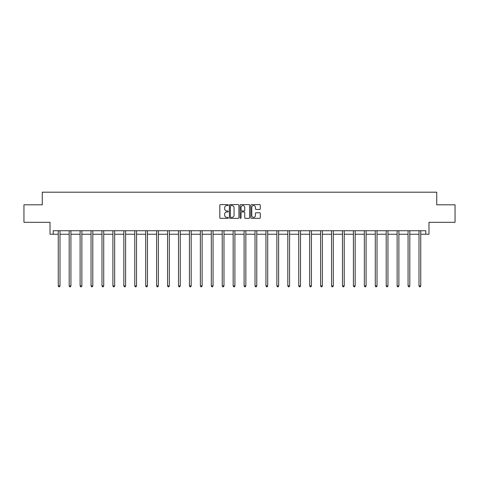 <?xml version="1.0" encoding="UTF-8"?>
<svg xmlns="http://www.w3.org/2000/svg" width="479" height="479" viewBox="0 0 479 479"><rect width="100%" height="100%" fill="white"/><g stroke="black" fill="none" stroke-linecap="round" stroke-linejoin="round"><path stroke-width="0.72" d="M228.285 205.066A0.479 0.479 0 0 0 227.806 204.587L220.502 204.587A0.689 0.689 0 0 0 219.813 205.275L219.813 217.652A0.689 0.689 0 0 0 220.502 218.34L227.806 218.34A0.479 0.479 0 0 0 228.285 217.861A0.479 0.479 0 0 0 227.806 217.376L226.86 217.376A2.203 2.203 0 0 1 224.663 215.179L224.663 214.143A2.203 2.203 0 0 1 226.86 211.946L227.806 211.946A0.479 0.479 0 0 0 228.285 211.461A0.479 0.479 0 0 0 227.806 210.982L226.86 210.982A2.203 2.203 0 0 1 224.663 208.778L224.663 207.748A2.203 2.203 0 0 1 226.86 205.545L227.806 205.545A0.479 0.479 0 0 0 228.285 205.066M53.205 234.237L53.205 230.734L425.795 230.734L425.795 234.237L428.98 234.237L428.98 222.322L455.05 222.322L455.05 204.808L436.728 204.808L436.728 192.193L42.272 192.193L42.272 204.808L23.95 204.808L23.95 222.322L50.02 222.322L50.02 234.237L58.252 234.237M259.6 209.437A0.689 0.689 0 0 0 260.289 208.748L260.289 205.275A0.689 0.689 0 0 0 259.6 204.587L251.487 204.587A0.689 0.689 0 0 0 250.798 205.275L250.798 217.652A0.689 0.689 0 0 0 251.487 218.34L259.6 218.34A0.689 0.689 0 0 0 260.289 217.652L260.289 213.46A0.689 0.689 0 0 0 259.6 212.772L256.127 212.772A0.689 0.689 0 0 0 255.439 213.46L255.439 215.538A1.838 1.838 0 0 1 253.601 217.376A1.838 1.838 0 0 1 251.762 215.538L251.762 207.389A1.838 1.838 0 0 1 253.601 205.545A1.838 1.838 0 0 1 255.439 207.389L255.439 208.748A0.689 0.689 0 0 0 256.127 209.437L259.6 209.437M238.895 205.275A0.689 0.689 0 0 0 238.213 204.587L230.094 204.587A0.689 0.689 0 0 0 229.405 205.275L229.405 217.652A0.689 0.689 0 0 0 230.094 218.34L238.213 218.34A0.689 0.689 0 0 0 238.895 217.652L238.895 205.275M240.787 204.587L248.906 204.587A0.689 0.689 0 0 1 249.595 205.275L249.595 217.652A0.689 0.689 0 0 1 248.906 218.34L245.434 218.34A0.689 0.689 0 0 1 244.745 217.652L244.745 212.634A0.689 0.689 0 0 0 244.056 211.946L241.751 211.946A0.689 0.689 0 0 0 241.063 212.634L241.063 217.861A0.479 0.479 0 0 1 240.584 218.34A0.479 0.479 0 0 1 240.105 217.861L240.105 205.275A0.689 0.689 0 0 1 240.787 204.587M60.001 234.237L69.186 234.237M70.934 234.237L80.113 234.237M81.867 234.237L91.046 234.237M92.8 234.237L101.979 234.237M103.727 234.237L112.912 234.237M114.661 234.237L123.839 234.237M125.594 234.237L134.773 234.237M136.527 234.237L145.706 234.237M147.454 234.237L156.639 234.237M158.387 234.237L167.566 234.237M169.321 234.237L178.499 234.237M180.254 234.237L189.433 234.237M191.181 234.237L200.366 234.237M202.114 234.237L211.293 234.237M213.047 234.237L222.226 234.237M223.98 234.237L233.159 234.237M234.908 234.237L244.092 234.237M245.841 234.237L255.02 234.237M256.774 234.237L265.953 234.237M267.707 234.237L276.886 234.237M278.634 234.237L287.819 234.237M289.567 234.237L298.746 234.237M300.501 234.237L309.679 234.237M311.434 234.237L320.613 234.237M322.361 234.237L331.546 234.237M333.294 234.237L342.473 234.237M344.227 234.237L353.406 234.237M355.161 234.237L364.339 234.237M366.088 234.237L375.273 234.237M377.021 234.237L386.2 234.237M387.954 234.237L397.133 234.237M398.887 234.237L408.066 234.237M409.814 234.237L418.999 234.237M420.748 234.237L425.795 234.237M230.848 205.545A0.479 0.479 0 0 0 230.369 206.03L230.369 216.897A0.479 0.479 0 0 0 230.848 217.376L231.848 217.376A2.203 2.203 0 0 0 234.051 215.179L234.051 207.748A2.203 2.203 0 0 0 231.848 205.545L230.848 205.545M244.745 207.425A1.838 1.838 0 0 0 242.907 205.581A1.838 1.838 0 0 0 241.063 207.425L241.063 210.293A0.689 0.689 0 0 0 241.751 210.982L244.056 210.982A0.689 0.689 0 0 0 244.745 210.293L244.745 207.425M60.097 230.734L60.055 230.836A0.701 0.701 0 0 0 60.001 231.1L60.001 285.897L58.252 285.897L58.252 231.1A0.701 0.701 0 0 0 58.199 230.836L58.157 230.734M60.001 285.897L59.48 286.807L58.779 286.807L58.252 285.897M71.03 230.734L70.988 230.836A0.701 0.701 0 0 0 70.934 231.1L70.934 285.897L69.186 285.897L69.186 231.1A0.701 0.701 0 0 0 69.132 230.836L69.09 230.734M70.934 285.897L70.407 286.807L69.706 286.807L69.186 285.897M81.957 230.734L81.915 230.836A0.701 0.701 0 0 0 81.867 231.1L81.867 285.897L80.113 285.897L80.113 231.1A0.701 0.701 0 0 0 80.065 230.836L80.023 230.734M81.867 285.897L81.34 286.807L80.64 286.807L80.113 285.897M92.89 230.734L92.848 230.836A0.701 0.701 0 0 0 92.8 231.1L92.8 285.897L91.046 285.897L91.046 231.1A0.701 0.701 0 0 0 90.998 230.836L90.956 230.734M92.8 285.897L92.273 286.807L91.573 286.807L91.046 285.897M103.823 230.734L103.781 230.836A0.701 0.701 0 0 0 103.727 231.1L103.727 285.897L101.979 285.897L101.979 231.1A0.701 0.701 0 0 0 101.925 230.836L101.883 230.734M103.727 285.897L103.207 286.807L102.506 286.807L101.979 285.897M114.756 230.734L114.715 230.836A0.701 0.701 0 0 0 114.661 231.1L114.661 285.897L112.912 285.897L112.912 231.1A0.701 0.701 0 0 0 112.858 230.836L112.816 230.734M114.661 285.897L114.134 286.807L113.433 286.807L112.912 285.897M125.684 230.734L125.642 230.836A0.701 0.701 0 0 0 125.594 231.1L125.594 285.897L123.839 285.897L123.839 231.1A0.701 0.701 0 0 0 123.792 230.836L123.75 230.734M125.594 285.897L125.067 286.807L124.366 286.807L123.839 285.897M136.617 230.734L136.575 230.836A0.701 0.701 0 0 0 136.527 231.1L136.527 285.897L134.773 285.897L134.773 231.1A0.701 0.701 0 0 0 134.725 230.836L134.683 230.734M136.527 285.897L136 286.807L135.3 286.807L134.773 285.897M147.55 230.734L147.508 230.836A0.701 0.701 0 0 0 147.454 231.1L147.454 285.897L145.706 285.897L145.706 231.1A0.701 0.701 0 0 0 145.652 230.836L145.61 230.734M147.454 285.897L146.933 286.807L146.233 286.807L145.706 285.897M158.483 230.734L158.441 230.836A0.701 0.701 0 0 0 158.387 231.1L158.387 285.897L156.639 285.897L156.639 231.1A0.701 0.701 0 0 0 156.585 230.836L156.543 230.734M158.387 285.897L157.86 286.807L157.16 286.807L156.639 285.897M169.41 230.734L169.368 230.836A0.701 0.701 0 0 0 169.321 231.1L169.321 285.897L167.566 285.897L167.566 231.1A0.701 0.701 0 0 0 167.518 230.836L167.476 230.734M169.321 285.897L168.794 286.807L168.093 286.807L167.566 285.897M180.344 230.734L180.302 230.836A0.701 0.701 0 0 0 180.254 231.1L180.254 285.897L178.499 285.897L178.499 231.1A0.701 0.701 0 0 0 178.451 230.836L178.41 230.734M180.254 285.897L179.727 286.807L179.026 286.807L178.499 285.897M191.277 230.734L191.235 230.836A0.701 0.701 0 0 0 191.181 231.1L191.181 285.897L189.433 285.897L189.433 231.1A0.701 0.701 0 0 0 189.379 230.836L189.337 230.734M191.181 285.897L190.66 286.807L189.959 286.807L189.433 285.897M202.21 230.734L202.168 230.836A0.701 0.701 0 0 0 202.114 231.1L202.114 285.897L200.366 285.897L200.366 231.1A0.701 0.701 0 0 0 200.312 230.836L200.27 230.734M202.114 285.897L201.587 286.807L200.887 286.807L200.366 285.897M213.137 230.734L213.095 230.836A0.701 0.701 0 0 0 213.047 231.1L213.047 285.897L211.293 285.897L211.293 231.1A0.701 0.701 0 0 0 211.245 230.836L211.203 230.734M213.047 285.897L212.52 286.807L211.82 286.807L211.293 285.897M224.07 230.734L224.028 230.836A0.701 0.701 0 0 0 223.98 231.1L223.98 285.897L222.226 285.897L222.226 231.1A0.701 0.701 0 0 0 222.178 230.836L222.136 230.734M223.98 285.897L223.453 286.807L222.753 286.807L222.226 285.897M235.003 230.734L234.961 230.836A0.701 0.701 0 0 0 234.908 231.1L234.908 285.897L233.159 285.897L233.159 231.1A0.701 0.701 0 0 0 233.105 230.836L233.063 230.734M234.908 285.897L234.387 286.807L233.686 286.807L233.159 285.897M245.937 230.734L245.895 230.836A0.701 0.701 0 0 0 245.841 231.1L245.841 285.897L244.092 285.897L244.092 231.1A0.701 0.701 0 0 0 244.039 230.836L243.997 230.734M245.841 285.897L245.314 286.807L244.613 286.807L244.092 285.897M256.864 230.734L256.822 230.836A0.701 0.701 0 0 0 256.774 231.1L256.774 285.897L255.02 285.897L255.02 231.1A0.701 0.701 0 0 0 254.972 230.836L254.93 230.734M256.774 285.897L256.247 286.807L255.547 286.807L255.02 285.897M267.797 230.734L267.755 230.836A0.701 0.701 0 0 0 267.707 231.1L267.707 285.897L265.953 285.897L265.953 231.1A0.701 0.701 0 0 0 265.905 230.836L265.863 230.734M267.707 285.897L267.18 286.807L266.48 286.807L265.953 285.897M278.73 230.734L278.688 230.836A0.701 0.701 0 0 0 278.634 231.1L278.634 285.897L276.886 285.897L276.886 231.1A0.701 0.701 0 0 0 276.832 230.836L276.79 230.734M278.634 285.897L278.113 286.807L277.413 286.807L276.886 285.897M289.663 230.734L289.621 230.836A0.701 0.701 0 0 0 289.567 231.1L289.567 285.897L287.819 285.897L287.819 231.1A0.701 0.701 0 0 0 287.765 230.836L287.723 230.734M289.567 285.897L289.041 286.807L288.34 286.807L287.819 285.897M300.59 230.734L300.549 230.836A0.701 0.701 0 0 0 300.501 231.1L300.501 285.897L298.746 285.897L298.746 231.1A0.701 0.701 0 0 0 298.698 230.836L298.656 230.734M300.501 285.897L299.974 286.807L299.273 286.807L298.746 285.897M311.524 230.734L311.482 230.836A0.701 0.701 0 0 0 311.434 231.1L311.434 285.897L309.679 285.897L309.679 231.1A0.701 0.701 0 0 0 309.632 230.836L309.59 230.734M311.434 285.897L310.907 286.807L310.206 286.807L309.679 285.897M322.457 230.734L322.415 230.836A0.701 0.701 0 0 0 322.361 231.1L322.361 285.897L320.613 285.897L320.613 231.1A0.701 0.701 0 0 0 320.559 230.836L320.517 230.734M322.361 285.897L321.84 286.807L321.14 286.807L320.613 285.897M333.39 230.734L333.348 230.836A0.701 0.701 0 0 0 333.294 231.1L333.294 285.897L331.546 285.897L331.546 231.1A0.701 0.701 0 0 0 331.492 230.836L331.45 230.734M333.294 285.897L332.767 286.807L332.067 286.807L331.546 285.897M344.317 230.734L344.275 230.836A0.701 0.701 0 0 0 344.227 231.1L344.227 285.897L342.473 285.897L342.473 231.1A0.701 0.701 0 0 0 342.425 230.836L342.383 230.734M344.227 285.897L343.7 286.807L343 286.807L342.473 285.897M355.25 230.734L355.208 230.836A0.701 0.701 0 0 0 355.161 231.1L355.161 285.897L353.406 285.897L353.406 231.1A0.701 0.701 0 0 0 353.358 230.836L353.316 230.734M355.161 285.897L354.634 286.807L353.933 286.807L353.406 285.897M366.184 230.734L366.142 230.836A0.701 0.701 0 0 0 366.088 231.1L366.088 285.897L364.339 285.897L364.339 231.1A0.701 0.701 0 0 0 364.285 230.836L364.244 230.734M366.088 285.897L365.567 286.807L364.866 286.807L364.339 285.897M377.117 230.734L377.075 230.836A0.701 0.701 0 0 0 377.021 231.1L377.021 285.897L375.273 285.897L375.273 231.1A0.701 0.701 0 0 0 375.219 230.836L375.177 230.734M377.021 285.897L376.494 286.807L375.793 286.807L375.273 285.897M388.044 230.734L388.002 230.836A0.701 0.701 0 0 0 387.954 231.1L387.954 285.897L386.2 285.897L386.2 231.1A0.701 0.701 0 0 0 386.152 230.836L386.11 230.734M387.954 285.897L387.427 286.807L386.727 286.807L386.2 285.897M398.977 230.734L398.935 230.836A0.701 0.701 0 0 0 398.887 231.1L398.887 285.897L397.133 285.897L397.133 231.1A0.701 0.701 0 0 0 397.085 230.836L397.043 230.734M398.887 285.897L398.36 286.807L397.66 286.807L397.133 285.897M409.91 230.734L409.868 230.836A0.701 0.701 0 0 0 409.814 231.1L409.814 285.897L408.066 285.897L408.066 231.1A0.701 0.701 0 0 0 408.012 230.836L407.97 230.734M409.814 285.897L409.294 286.807L408.593 286.807L408.066 285.897M420.843 230.734L420.801 230.836A0.701 0.701 0 0 0 420.748 231.1L420.748 285.897L418.999 285.897L418.999 231.1A0.701 0.701 0 0 0 418.945 230.836L418.903 230.734M420.748 285.897L420.221 286.807L419.52 286.807L418.999 285.897"/></g></svg>
